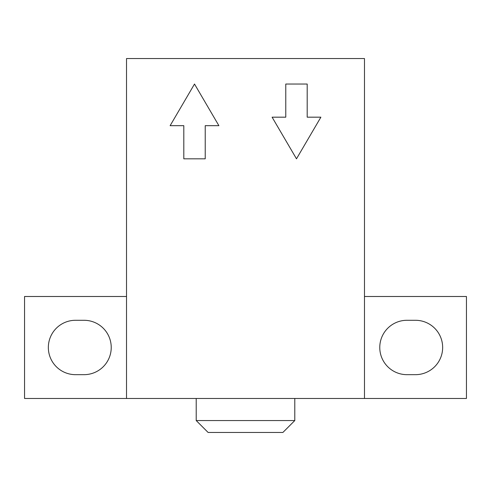 <?xml version="1.0" encoding="UTF-8"?>
<svg xmlns="http://www.w3.org/2000/svg" width="491" height="491" viewBox="0 0 491 491"><rect width="100%" height="100%" fill="white"/><g stroke="black" fill="none" stroke-linecap="round" stroke-linejoin="round"><path stroke-width="0.74" d="M126.525 58.539L126.525 398.465L364.475 398.465L364.475 58.539L126.525 58.539M126.525 296.49L24.55 296.49L24.55 398.465L126.525 398.465M364.475 398.465L466.45 398.465L466.45 296.49L364.475 296.49M84.035 374.67A27.195 27.195 0 0 0 111.23 347.475A27.195 27.195 0 0 0 84.035 320.285L75.54 320.285A27.195 27.195 0 0 0 48.345 347.475A27.195 27.195 0 0 0 75.54 374.67L84.035 374.67M415.46 320.285A27.195 27.195 0 0 1 442.655 347.475A27.195 27.195 0 0 1 415.46 374.67L406.965 374.67A27.195 27.195 0 0 1 379.77 347.475A27.195 27.195 0 0 1 406.965 320.285L415.46 320.285M183.806 125.678L183.806 158.82L205.22 158.82L205.22 125.678L218.9 125.678L194.51 84.035L170.119 125.678L183.806 125.678M285.78 84.035L285.78 117.177L272.1 117.177L296.49 158.82L320.881 117.177L307.194 117.177L307.194 84.035L285.78 84.035M196.21 398.465L196.21 420.56L208.11 432.461L282.89 432.461L294.79 420.56L294.79 398.465M196.21 420.56L294.79 420.56"/></g></svg>
